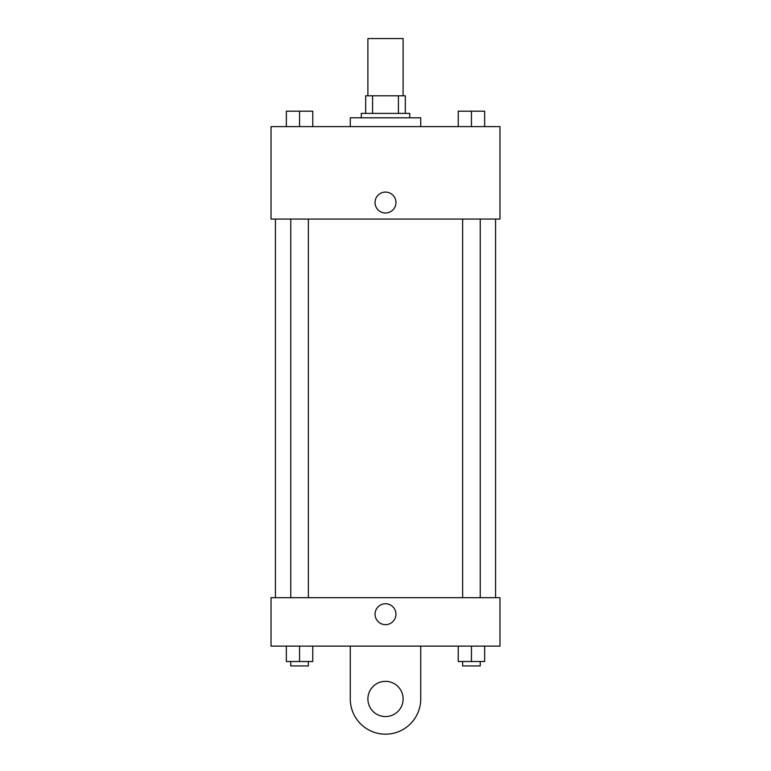 <?xml version="1.0" encoding="UTF-8"?>
<svg xmlns="http://www.w3.org/2000/svg" width="771" height="771" viewBox="0 0 771 771"><rect width="100%" height="100%" fill="white"/><g stroke="black" fill="none" stroke-linecap="round" stroke-linejoin="round"><path stroke-width="1.16" d="M403.108 95.787L403.108 38.55L367.892 38.55L367.892 95.787M372.586 113.395L372.586 95.787L365.685 95.787L365.685 113.395L365.685 95.787M372.586 95.787L405.315 95.787L405.315 113.395M398.414 113.395L398.414 95.787M361.281 117.799L361.281 113.395L409.719 113.395L409.719 117.799M420.725 126.608L420.725 117.799L350.275 117.799L350.275 126.608M271.026 126.608L499.974 126.608L499.974 219.06L271.026 219.06L271.026 126.608M385.5 213.008A10.457 10.457 0 0 1 376.441 197.328A10.457 10.457 0 0 1 394.559 197.328A10.457 10.457 0 0 1 385.5 213.008M271.026 597.689L499.974 597.689L499.974 646.117L271.026 646.117L271.026 597.689L499.974 597.689M458.234 126.608L458.234 111.197L484.651 111.197L484.651 126.608L484.651 111.197M471.438 126.608L471.438 111.197M480.246 111.197L462.639 111.197M286.349 126.608L286.349 111.197L312.766 111.197L312.766 126.608L312.766 111.197M299.562 126.608L299.562 111.197M308.361 111.197L290.754 111.197M458.234 646.117L458.234 661.528L484.651 661.528L484.651 646.117L484.651 661.528M471.438 661.528L471.438 646.117M480.246 661.528L480.246 665.932L462.639 665.932L462.639 661.528M286.349 646.117L286.349 661.528L312.766 661.528L312.766 646.117L312.766 661.528M299.562 661.528L299.562 646.117M308.361 661.528L308.361 665.932L290.754 665.932L290.754 661.528M375.043 614.198A10.457 10.457 0 0 1 390.724 605.148A10.457 10.457 0 0 1 390.724 623.257A10.457 10.457 0 0 1 375.043 614.198M420.725 646.117L420.725 698.95A35.225 35.225 0 0 1 385.5 734.175A35.225 35.225 0 0 1 350.275 698.95L350.275 646.117M385.5 716.567A17.608 17.608 0 0 1 370.253 690.151A17.608 17.608 0 0 1 400.747 690.151A17.608 17.608 0 0 1 385.5 716.567M495.57 597.689L495.57 219.06M275.43 597.689L275.43 219.06M462.639 219.06L462.639 597.689M480.246 219.06L480.246 597.689M308.361 597.689L308.361 219.06M290.754 597.689L290.754 219.06"/></g></svg>
